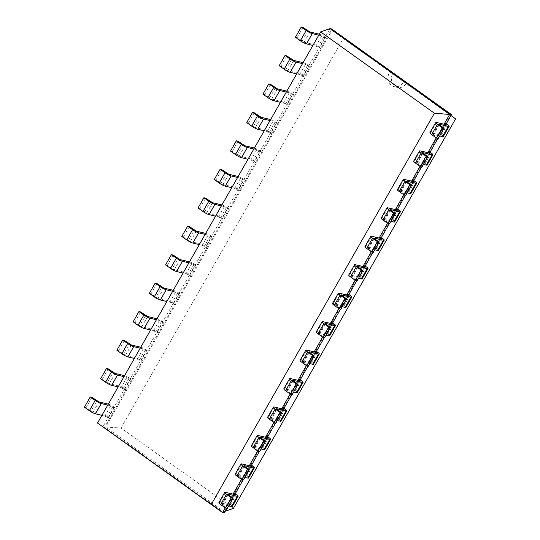 <?xml version="1.0" encoding="UTF-8"?>
<svg xmlns="http://www.w3.org/2000/svg" width="540" height="540" viewBox="0 0 540 540"><rect width="100%" height="100%" fill="white"/><g stroke="black" fill="none" stroke-linecap="round" stroke-linejoin="round"><path stroke-width="0.41" stroke-dasharray="2.7 2.03" d="M451.487 114.615L450.32 114.959L224.039 511.663L224.255 513L104.51 427.403L102.796 426.992L330.028 28.607M233.03 494.188L225.248 507.836M249.257 465.737L241.475 479.378M265.491 437.279L257.708 450.92M281.718 408.82L273.935 422.469M297.952 380.363L290.169 394.011M314.185 351.911L306.403 365.553M330.413 323.453L322.63 337.095M346.646 294.995L338.863 308.644M362.88 266.537L355.09 280.186M379.107 238.086L371.324 251.728M395.341 209.628L387.558 223.27M411.568 181.17L403.785 194.819M427.802 152.719L420.019 166.361M444.035 124.261L436.252 137.903M225.254 511.238L224.039 511.663L105.685 427.059L104.51 427.403L109.708 418.298L107.987 417.886L104.861 416.063L101.918 415.355M318.762 35.188L321.712 35.89L324.837 37.712L326.551 38.124L331.749 29.018L331.958 30.355L451.001 115.472M107.757 405.115L110.707 405.824L113.832 407.646L115.547 408.058L125.942 389.839L124.22 389.428L121.095 387.605L118.145 386.903M302.528 63.639L305.478 64.348L308.603 66.17L310.325 66.582L320.713 48.364L318.992 47.952L315.866 46.13L312.923 45.428M123.991 376.663L126.934 377.365L130.059 379.188L131.78 379.6L142.169 361.382L140.454 360.976L137.329 359.147L134.379 358.445M286.301 92.097L289.244 92.806L292.37 94.628L294.091 95.04L304.479 76.822L302.765 76.41L299.639 74.588L296.69 73.879M140.218 348.206L143.168 348.908L146.293 350.737L148.014 351.142L158.402 332.93L156.681 332.519L153.556 330.689L150.613 329.987M270.068 120.555L273.017 121.257L276.143 123.086L277.857 123.498L288.252 105.28L286.531 104.868L283.406 103.046L280.456 102.337M156.452 319.748L159.394 320.45L162.52 322.279L164.241 322.691L174.629 304.472L172.915 304.06L169.79 302.238L166.84 301.529M253.841 149.013L256.784 149.715L259.909 151.538L261.63 151.949L272.018 133.738L270.297 133.326L267.172 131.497L264.229 130.795M172.679 291.29L175.628 291.998L178.754 293.821L180.475 294.233L190.863 276.014L189.142 275.603L186.017 273.78L183.074 273.078M237.607 177.464L240.556 178.173L243.682 179.996L245.396 180.407L255.791 162.189L254.07 161.777L250.945 159.955L247.995 159.253M188.912 262.838L191.862 263.54L194.987 265.363L196.702 265.775L207.097 247.556L205.376 247.151L202.25 245.322L199.3 244.62M221.373 205.922L224.323 206.624L227.448 208.454L229.169 208.865L239.558 190.647L237.836 190.235L234.711 188.413L231.768 187.704M205.146 234.38L208.089 235.082L211.214 236.912L212.935 237.316L223.324 219.105L221.609 218.693L218.484 216.864L215.534 216.162M225.531 492.399L219.692 502.639L229.136 504.893L227.725 503.483L229.446 503.894L226.894 508.37M436.536 122.465L430.697 132.705L440.14 134.966L438.73 133.549L440.451 133.961L437.9 138.436M241.765 463.941L235.926 474.181L245.363 476.442L243.959 475.025L245.68 475.436L243.128 479.912M420.309 150.923L414.464 161.163L423.907 163.418L422.503 162.007L424.224 162.419L421.666 166.894M257.999 435.49L252.153 445.73L261.596 447.984L260.192 446.567L261.907 446.978L259.355 451.454M404.075 179.381L398.237 189.621L407.68 191.876L406.269 190.465L407.99 190.876L405.439 195.345M274.226 407.032L268.387 417.272L277.83 419.526L276.419 418.115L278.141 418.52L275.589 422.995M387.848 207.839L382.003 218.079L391.446 220.334L390.042 218.916L391.757 219.328L389.205 223.803M290.459 378.574L284.621 388.814L294.057 391.068L292.653 389.657L294.374 390.069L291.823 394.544M371.615 236.291L365.776 246.53L375.212 248.792L373.808 247.374L375.53 247.786L372.978 252.261M306.686 350.116L300.848 360.356L310.291 362.617L308.887 361.199L310.601 361.611L308.05 366.086M355.381 264.749L349.542 274.988L358.985 277.243L357.575 275.832L359.296 276.244L356.744 280.719M322.92 321.665L317.081 331.904L326.525 334.159L325.114 332.741L326.835 333.153L324.284 337.628M339.154 293.207L333.308 303.446L342.752 305.701L341.348 304.29L343.062 304.695L340.511 309.17M233.435 508.37L121.041 428.024L105.685 427.059L331.958 30.355L392.506 73.832A9.821 8.323 -76.6 0 0 395.064 86.306A9.821 8.323 -76.6 0 0 397.575 87.46A9.821 8.323 -76.6 0 0 406.249 83.66L455.578 118.915M108.317 404.136L108.365 404.15A4.988 0.864 29.7 0 1 114.453 407.275L115.547 408.058L109.708 418.298L108.614 417.514A4.988 0.864 29.7 0 0 102.526 414.389L93.083 412.135L91.051 411.089L96.896 400.849M84.422 407.174L86.144 407.579L91.051 411.089M295.427 37.24L297.149 37.652L304.088 42.201L313.531 44.456A4.988 0.864 29.7 0 1 319.619 47.581L325.458 37.341A4.988 0.864 29.7 0 0 319.37 34.216L319.322 34.209M325.458 37.341L326.551 38.124L320.713 48.364L319.619 47.581M124.841 389.057L130.687 378.817L131.78 379.6L125.942 389.839L124.841 389.057A4.988 0.864 29.7 0 0 118.753 385.931L109.316 383.677L107.285 382.637L113.123 372.398M100.656 378.715L102.377 379.127L107.285 382.637M279.2 65.698L280.915 66.109L287.854 70.659L297.297 72.913A4.988 0.864 29.7 0 1 303.385 76.039L309.224 65.799A4.988 0.864 29.7 0 0 303.136 62.674L303.089 62.66M309.224 65.799L310.325 66.582L304.479 76.822L303.385 76.039M130.687 378.817A4.988 0.864 29.7 0 0 124.598 375.692L124.544 375.678M141.075 360.599L146.914 350.359L148.014 351.142L142.169 361.382L141.075 360.599A4.988 0.864 29.7 0 0 134.987 357.473L125.543 355.219L123.518 354.179L129.357 343.94M116.89 350.257L118.604 350.669L123.518 354.179M262.966 94.149L264.688 94.561L271.627 99.117L281.063 101.372A4.988 0.864 29.7 0 1 287.152 104.497L292.997 94.257A4.988 0.864 29.7 0 0 286.909 91.132L286.862 91.118M292.997 94.257L294.091 95.04L288.252 105.28L287.152 104.497M146.914 350.359A4.988 0.864 29.7 0 0 140.825 347.233L140.778 347.227M157.302 332.147L163.148 321.908L164.241 322.691L158.402 332.93L157.302 332.147A4.988 0.864 29.7 0 0 151.22 329.022L141.777 326.761L139.745 325.721L145.584 315.482M133.117 321.8L134.838 322.211L139.745 325.721M246.733 122.607L248.454 123.019L255.393 127.568L264.836 129.83A4.988 0.864 29.7 0 1 270.925 132.948L276.764 122.708A4.988 0.864 29.7 0 0 270.675 119.59L270.628 119.576M276.764 122.708L277.857 123.498L272.018 133.738L270.925 132.948M163.148 321.908A4.988 0.864 29.7 0 0 157.059 318.782L157.012 318.769M173.536 303.689L179.375 293.45L180.475 294.233L174.629 304.472L173.536 303.689A4.988 0.864 29.7 0 0 167.447 300.564L158.004 298.31L155.979 297.263L161.818 287.024M149.351 293.348L151.065 293.753L155.979 297.263M230.506 151.065L232.227 151.477L239.159 156.026L248.603 158.281A4.988 0.864 29.7 0 1 254.691 161.406L260.53 151.166A4.988 0.864 29.7 0 0 254.448 148.041L254.394 148.034M260.53 151.166L261.63 151.949L255.791 162.189L254.691 161.406M179.375 293.45A4.988 0.864 29.7 0 0 173.286 290.324L173.239 290.311M189.769 275.231L195.608 264.992L196.702 265.775L190.863 276.014L189.769 275.231A4.988 0.864 29.7 0 0 183.681 272.106L174.238 269.851L172.206 268.812L178.052 258.572M165.578 264.89L167.299 265.302L172.206 268.812M214.272 179.523L215.993 179.935L222.932 184.484L232.376 186.739A4.988 0.864 29.7 0 1 238.464 189.864L244.303 179.624A4.988 0.864 29.7 0 0 238.214 176.499L238.167 176.486M244.303 179.624L245.396 180.407L239.558 190.647L238.464 189.864M195.608 264.992A4.988 0.864 29.7 0 0 189.52 261.866L189.472 261.853M205.997 246.773L211.842 236.534L212.935 237.316L207.097 247.556L205.997 246.773A4.988 0.864 29.7 0 0 199.908 243.648L190.472 241.394L188.44 240.354L194.279 230.114M181.811 236.432L183.532 236.844L188.44 240.354M198.045 207.974L199.76 208.386L206.699 212.942L216.142 215.197A4.988 0.864 29.7 0 1 222.23 218.322L228.069 208.082A4.988 0.864 29.7 0 0 221.981 204.957L221.933 204.944M228.069 208.082L229.169 208.865L223.324 219.105L222.23 218.322M211.842 236.534A4.988 0.864 29.7 0 0 205.754 233.408L205.7 233.401M228.704 505.906L221.758 504.326L227.252 508.451M219.692 502.639A4.988 0.864 29.7 0 0 218.869 502.679M236.385 494.438L230.546 504.677L229.446 503.894L235.285 493.655M230.546 504.677A4.988 0.864 -150.3 0 1 232.301 506.534M438.73 124.396L433.04 134.379L439.709 135.972M433.04 134.379L438.257 138.524M430.697 132.705A4.988 0.864 29.7 0 0 429.874 132.745M443.306 136.6A4.988 0.864 -150.3 0 0 441.551 134.744L440.451 133.961L446.29 123.721M244.937 477.448L237.992 475.868L243.486 479.993M235.926 474.181A4.988 0.864 29.7 0 0 235.103 474.221M252.612 465.98L246.773 476.219L245.68 475.436L251.519 465.197M246.773 476.219A4.988 0.864 -150.3 0 1 248.528 478.076M423.475 164.43L416.529 162.851L422.024 166.975M414.464 161.163A4.988 0.864 29.7 0 0 413.64 161.204M431.156 152.962L425.318 163.202L424.224 162.419L430.063 152.179M425.318 163.202A4.988 0.864 -150.3 0 1 427.073 165.058M261.164 448.996L254.219 447.41L259.713 451.541M252.153 445.73A4.988 0.864 29.7 0 0 251.329 445.763M268.846 437.522L263.007 447.761L261.907 446.978L267.752 436.739M263.007 447.761A4.988 0.864 -150.3 0 1 264.762 449.618M407.248 192.888L400.302 191.309L405.796 195.433M398.237 189.621A4.988 0.864 29.7 0 0 397.413 189.655M414.929 181.42L409.084 191.66L407.99 190.876L413.829 180.637M409.084 191.66A4.988 0.864 -150.3 0 1 410.839 193.516M277.398 420.538L270.452 418.952L275.947 423.083M268.387 417.272A4.988 0.864 29.7 0 0 267.563 417.305M285.079 409.064L279.234 419.303L278.141 418.52L283.979 408.281M279.234 419.303A4.988 0.864 -150.3 0 1 280.989 421.16M391.014 221.346L384.068 219.76L389.563 223.891M382.003 218.079A4.988 0.864 29.7 0 0 381.179 218.113M398.695 209.871L392.857 220.111L391.757 219.328L397.602 209.088M392.857 220.111A4.988 0.864 -150.3 0 1 394.612 221.967M293.632 392.081L286.679 390.501L292.174 394.625M284.621 388.814A4.988 0.864 29.7 0 0 283.79 388.854M301.307 380.612L295.468 390.852L294.374 390.069L300.213 379.829M295.468 390.852A4.988 0.864 -150.3 0 1 297.223 392.708M374.787 249.797L367.835 248.218L373.329 252.349M365.776 246.53A4.988 0.864 29.7 0 0 364.945 246.571M382.462 238.329L376.623 248.569L375.53 247.786L381.368 237.546M376.623 248.569A4.988 0.864 -150.3 0 1 378.378 250.425M309.859 363.623L302.913 362.043L308.408 366.174M300.848 360.356A4.988 0.864 29.7 0 0 300.024 360.396M317.54 352.154L311.702 362.394L310.601 361.611L316.447 351.371M311.702 362.394A4.988 0.864 -150.3 0 1 313.457 364.25M358.553 278.255L351.608 276.676L357.102 280.8M349.542 274.988A4.988 0.864 29.7 0 0 348.719 275.029M366.235 266.787L360.389 277.027L359.296 276.244L365.135 266.004M360.389 277.027A4.988 0.864 -150.3 0 1 362.144 278.883M326.093 335.171L319.147 333.585L324.641 337.716M317.081 331.904A4.988 0.864 29.7 0 0 316.258 331.938M333.774 323.696L327.929 333.936L326.835 333.153L332.674 322.913M327.929 333.936A4.988 0.864 -150.3 0 1 329.684 335.792M342.32 306.713L335.374 305.127L340.868 309.258M333.308 303.446A4.988 0.864 29.7 0 0 332.485 303.48M350.001 295.245L344.162 305.485L343.062 304.695L348.908 294.455M344.162 305.485A4.988 0.864 -150.3 0 1 345.917 307.334M121.041 428.024L343.184 38.576M91.982 397.339L86.144 407.579M302.987 27.412L297.149 37.652M108.216 368.888L102.377 379.127M286.76 55.87L280.915 66.109M124.45 340.43L118.604 350.669M270.526 84.321L264.688 94.561M140.677 311.972L134.838 322.211M254.293 112.779L248.454 123.019M156.911 283.514L151.065 293.753M238.066 141.237L232.227 151.477M173.138 255.062L167.299 265.302M221.832 169.695L215.993 179.935M189.371 226.604L183.532 236.844M205.605 198.146L199.76 208.386M403.583 81.682L389.765 71.806A9.821 8.323 -76.6 0 0 391.682 85.502A9.821 8.323 -76.6 0 0 394.193 86.65A9.821 8.323 -76.6 0 0 403.576 81.682L406.249 83.66M389.772 71.813L392.506 73.832M112.732 406.863L106.893 417.103M323.737 36.929L317.898 47.169M128.966 378.405L123.127 388.645M307.51 65.387L301.664 75.627M145.192 349.947L139.354 360.187M291.276 93.845L285.437 104.085M161.426 321.496L155.588 331.736M275.042 122.303L269.204 132.543M177.66 293.038L171.815 303.278M258.815 150.755L252.97 160.994M193.887 264.58L188.048 274.82M242.582 179.213L236.743 189.452M210.121 236.129L204.282 246.368M226.355 207.671L220.509 217.91M439.83 134.332L445.392 124.585M228.825 504.265L234.387 494.512M423.596 162.79L429.158 153.043M245.052 475.808L250.614 466.061M407.369 191.248L412.931 181.494M261.286 447.35L266.848 437.603M391.136 219.699L396.698 209.952M277.519 418.898L283.082 409.144M374.902 248.157L380.464 238.41M293.747 390.44L299.309 380.687M358.675 276.615L364.237 266.868M309.98 361.982L315.542 352.235M342.441 305.073L348.003 295.319M326.214 333.524L331.769 323.777M110.707 405.824L104.861 416.063M321.712 35.89L315.866 46.13M126.934 377.365L121.095 387.605M305.478 64.348L299.639 74.588M143.168 348.908L137.329 359.147M289.244 92.806L283.406 103.046M159.394 320.45L153.556 330.689M273.017 121.257L267.172 131.497M175.628 291.998L169.79 302.238M256.784 149.715L250.945 159.955M191.862 263.54L186.017 273.78M240.556 178.173L234.711 188.413M208.089 235.082L202.25 245.322M224.323 206.624L218.484 216.864M440.14 134.966L445.979 124.727M229.136 504.893L234.974 494.654M423.907 163.418L429.745 153.178M245.363 476.442L251.208 466.202M407.68 191.876L413.519 181.636M261.596 447.984L267.435 437.744M391.446 220.334L397.285 210.094M277.83 419.526L283.669 409.286M375.212 248.792L381.058 238.552M294.057 391.068L299.903 380.828M358.985 277.243L364.824 267.003M310.291 362.617L316.13 352.377M342.752 305.701L348.59 295.461M326.525 334.159L332.363 323.919M93.083 412.135L98.921 401.895M114.453 407.275L108.614 417.514M108.365 404.15L102.526 414.389M304.088 42.201L309.926 31.961M313.531 44.456L319.37 34.216M302.056 41.162L307.901 30.922M109.316 383.677L115.155 373.437M118.753 385.931L124.598 375.692M287.854 70.659L293.699 60.419M297.297 72.913L303.136 62.674M285.829 69.62L291.668 59.38M125.543 355.219L131.382 344.979M134.987 357.473L140.825 347.233M271.627 99.117L277.466 88.877M281.063 101.372L286.909 91.132M269.595 98.071L275.434 87.831M141.777 326.761L147.616 316.521M151.22 329.022L157.059 318.782M255.393 127.568L261.232 117.329M264.836 129.83L270.675 119.59M253.361 126.529L259.207 116.289M158.004 298.31L163.85 288.07M167.447 300.564L173.286 290.324M239.159 156.026L245.005 145.786M248.603 158.281L254.448 148.041M237.134 154.987L242.973 144.747M174.238 269.851L180.076 259.612M183.681 272.106L189.52 261.866M222.932 184.484L228.771 174.245M232.376 186.739L238.214 176.499M220.901 183.438L226.746 173.198M190.472 241.394L196.31 231.154M199.908 243.648L205.754 233.408M206.699 212.942L212.544 202.703M216.142 215.197L221.981 204.957M204.674 211.896L210.512 201.656M439.189 124.774L433.35 135.014M441.551 134.744L447.39 124.504M227.725 494.33L222.035 504.313M228.184 494.701L222.345 504.94M422.503 152.854L416.806 162.837M422.955 153.225L417.116 163.465M243.959 465.871L238.262 475.855M244.418 466.25L238.572 476.489M406.269 181.305L400.572 191.295M406.728 181.683L400.882 191.923M260.192 437.413L254.495 447.397M260.644 437.792L254.806 448.031M390.042 209.763L384.345 219.746M390.494 210.141L384.656 220.381M276.419 408.956L270.729 418.945M276.878 409.334L271.033 419.573M373.808 238.221L368.111 248.204M374.261 238.599L368.422 248.839M292.653 380.504L286.956 390.488M293.105 380.876L287.267 391.115M357.575 266.679L351.884 276.662M358.034 267.05L352.195 277.29M308.88 352.046L303.19 362.03M309.339 352.424L303.5 362.664M341.348 295.13L335.651 305.12M341.8 295.508L335.961 305.748M325.114 323.588L319.417 333.572M325.573 323.966L319.727 334.206M440.417 134.953L446.256 124.713M229.412 504.88L235.251 494.64M424.183 163.411L430.022 153.171M245.639 476.429L251.478 466.189M407.95 191.862L413.795 181.622M261.873 447.971L267.712 437.731M391.723 220.32L397.562 210.08M278.1 419.513L283.946 409.273M375.489 248.778L381.328 238.538M294.334 391.061L300.173 380.822M359.255 277.236L365.101 266.996M310.568 362.603L316.406 352.363M343.028 305.687L348.867 295.447M326.795 334.145L332.64 323.906M438.601 124.153L432.763 134.393M227.597 494.087L221.758 504.326M422.375 152.611L416.529 162.851M243.83 465.629L237.992 475.868M406.141 181.069L400.302 191.309M260.057 437.171L254.219 447.41M389.907 209.52L384.068 219.76M276.291 408.713L270.452 418.952M373.68 237.978L367.835 248.218M292.525 380.261L286.679 390.501M357.446 266.436L351.608 276.676M308.752 351.803L302.913 362.043M341.219 294.887L335.374 305.127M324.986 323.345L319.147 333.585M397.575 87.46L394.193 86.65"/><path stroke-width="0.81" d="M97.538 423.036L320.632 31.901L434.41 113.231L211.309 504.367L97.538 423.036L222.534 512.588L224.255 513L226.894 508.37M320.632 31.901L330.028 28.607L449.766 114.203L444.035 124.261M434.41 113.231L451.487 114.615L446.29 123.721L444.575 123.309L446.256 124.713L436.536 122.465A4.988 0.864 29.7 0 0 435.713 122.506A4.988 0.864 29.7 0 0 437.468 124.362L431.629 134.602L436.536 138.112L438.257 138.524L444.096 128.284L438.73 124.396M211.309 504.367L222.534 512.588L225.248 507.836M241.475 479.378L233.03 494.188M257.708 450.92L249.257 465.737M273.935 422.469L265.491 437.279M290.169 394.011L281.718 408.82M306.403 365.553L297.952 380.363M322.63 337.095L314.185 351.911M338.863 308.644L330.413 323.453M355.09 280.186L346.646 294.995M371.324 251.728L362.88 266.537M387.558 223.27L379.107 238.086M403.785 194.819L395.341 209.628M420.019 166.361L411.568 181.17M436.252 137.903L427.802 152.719M330.028 28.607L331.749 29.018L451.487 114.615M243.128 479.912L235.285 493.655L233.57 493.243L235.251 494.64L225.531 492.399A4.988 0.864 29.7 0 0 224.708 492.44A4.988 0.864 29.7 0 0 226.463 494.289L220.624 504.529L225.531 508.039L227.252 508.451L233.091 498.211L227.725 494.33M437.9 138.436L430.063 152.179L428.342 151.767L430.022 153.171L420.309 150.923A4.988 0.864 29.7 0 0 419.486 150.964A4.988 0.864 29.7 0 0 421.24 152.82L415.395 163.06L420.309 166.563L422.024 166.975L427.869 156.735L422.503 152.854M259.355 451.454L251.519 465.197L249.797 464.785L251.478 466.189L241.765 463.941A4.988 0.864 29.7 0 0 240.941 463.982A4.988 0.864 29.7 0 0 242.696 465.838L236.857 476.077L241.765 479.588L243.486 479.993L249.325 469.753L243.959 465.871M421.666 166.894L413.829 180.637L412.115 180.225L413.795 181.622L404.075 179.381A4.988 0.864 29.7 0 0 403.252 179.415A4.988 0.864 29.7 0 0 405.007 181.271L399.168 191.511L404.075 195.021L405.796 195.433L411.635 185.193L406.269 181.305M275.589 422.995L267.752 436.739L266.031 436.327L267.712 437.731L257.999 435.49A4.988 0.864 29.7 0 0 257.168 435.524A4.988 0.864 29.7 0 0 258.923 437.38L253.085 447.62L257.992 451.13L259.713 451.541L265.552 441.302L260.192 437.413M405.439 195.345L397.602 209.088L395.881 208.676L397.562 210.08L387.848 207.839A4.988 0.864 29.7 0 0 387.018 207.873A4.988 0.864 29.7 0 0 388.773 209.729L382.934 219.969L387.842 223.479L389.563 223.891L395.401 213.651L390.042 209.763M291.823 394.544L283.979 408.281L282.265 407.876L283.946 409.273L274.226 407.032A4.988 0.864 29.7 0 0 273.402 407.065A4.988 0.864 29.7 0 0 275.157 408.922L269.318 419.162L274.226 422.671L275.947 423.083L281.786 412.844L276.419 408.956M389.205 223.803L381.368 237.546L379.647 237.134L381.328 238.538L371.615 236.291A4.988 0.864 29.7 0 0 370.791 236.331A4.988 0.864 29.7 0 0 372.546 238.187L366.701 248.427L371.615 251.937L373.329 252.349L379.175 242.109L373.808 238.221M308.05 366.086L300.213 379.829L298.492 379.418L300.173 380.822L290.459 378.574A4.988 0.864 29.7 0 0 289.636 378.614A4.988 0.864 29.7 0 0 291.391 380.464L285.545 390.704L290.459 394.214L292.174 394.625L298.019 384.386L292.653 380.504M372.978 252.261L365.135 266.004L363.42 265.592L365.101 266.996L355.381 264.749A4.988 0.864 29.7 0 0 354.557 264.789A4.988 0.864 29.7 0 0 356.312 266.645L350.474 276.885L355.381 280.388L357.102 280.8L362.941 270.56L357.575 266.679M324.284 337.628L316.447 351.371L314.726 350.96L316.406 352.363L306.686 350.116A4.988 0.864 29.7 0 0 305.863 350.156A4.988 0.864 29.7 0 0 307.618 352.013L301.779 362.252L306.686 365.762L308.408 366.174L314.246 355.934L308.88 352.046M356.744 280.719L348.908 294.455L347.186 294.05L348.867 295.447L339.154 293.207A4.988 0.864 29.7 0 0 338.33 293.24A4.988 0.864 29.7 0 0 340.085 295.097L334.24 305.336L339.154 308.846L340.868 309.258L346.714 299.018L341.348 295.13M340.511 309.17L332.674 322.913L330.953 322.502L332.64 323.906L322.92 321.665A4.988 0.864 29.7 0 0 322.097 321.698A4.988 0.864 29.7 0 0 323.851 323.555L318.013 333.794L322.92 337.304L324.641 337.716L330.48 327.476L325.114 323.588M101.918 415.355L95.425 413.802A4.988 0.864 -150.3 0 1 89.336 410.683L95.175 400.444L90.268 396.934L91.982 397.339L98.921 401.895L108.317 404.136M90.268 396.934L84.422 407.174L89.336 410.683M319.322 34.209L309.926 31.961L302.987 27.412L301.273 27L295.427 37.24L300.341 40.75L306.18 30.51L301.273 27M312.923 45.428L306.43 43.875L312.269 33.635A4.988 0.864 -150.3 0 1 306.18 30.51M312.269 33.635L318.762 35.188M95.425 413.802L101.264 403.562A4.988 0.864 -150.3 0 1 95.175 400.444M101.264 403.562L107.757 405.115M306.43 43.875A4.988 0.864 -150.3 0 1 300.341 40.75M118.145 386.903L111.652 385.351A4.988 0.864 -150.3 0 1 105.563 382.226L111.409 371.986L106.495 368.476L108.216 368.888L115.155 373.437L124.544 375.678M106.495 368.476L100.656 378.715L105.563 382.226M303.089 62.66L293.699 60.419L286.76 55.87L285.039 55.458L279.2 65.698L284.108 69.208L289.946 58.968L285.039 55.458M296.69 73.879L290.196 72.333L296.035 62.093A4.988 0.864 -150.3 0 1 289.946 58.968M296.035 62.093L302.528 63.639M111.652 385.351L117.491 375.111A4.988 0.864 -150.3 0 1 111.409 371.986M117.491 375.111L123.991 376.663M290.196 72.333A4.988 0.864 -150.3 0 1 284.108 69.208M134.379 358.445L127.886 356.893A4.988 0.864 -150.3 0 1 121.797 353.768L127.636 343.528L122.728 340.018L124.45 340.43L131.382 344.979L140.778 347.227M122.728 340.018L116.89 350.257L121.797 353.768M286.862 91.118L277.466 88.877L270.526 84.321L268.805 83.909L262.966 94.149L267.874 97.659L273.719 87.419L268.805 83.909M280.456 102.337L273.962 100.784L279.808 90.544A4.988 0.864 -150.3 0 1 273.719 87.419M279.808 90.544L286.301 92.097M127.886 356.893L133.724 346.653A4.988 0.864 -150.3 0 1 127.636 343.528M133.724 346.653L140.218 348.206M273.962 100.784A4.988 0.864 -150.3 0 1 267.874 97.659M150.613 329.987L144.113 328.435A4.988 0.864 -150.3 0 1 138.024 325.31L143.869 315.07L138.956 311.56L140.677 311.972L147.616 316.521L157.012 318.769M138.956 311.56L133.117 321.8L138.024 325.31M270.628 119.576L261.232 117.329L254.293 112.779L252.578 112.367L246.733 122.607L251.647 126.117L257.486 115.877L252.578 112.367M264.229 130.795L257.735 129.242L263.574 119.003A4.988 0.864 -150.3 0 1 257.486 115.877M263.574 119.003L270.068 120.555M144.113 328.435L149.958 318.195A4.988 0.864 -150.3 0 1 143.869 315.07M149.958 318.195L156.452 319.748M257.735 129.242A4.988 0.864 -150.3 0 1 251.647 126.117M166.84 301.529L160.346 299.977A4.988 0.864 -150.3 0 1 154.258 296.858L160.097 286.619L155.189 283.109L156.911 283.514L163.85 288.07L173.239 290.311M155.189 283.109L149.351 293.348L154.258 296.858M254.394 148.034L245.005 145.786L238.066 141.237L236.345 140.825L230.506 151.065L235.413 154.575L241.252 144.335L236.345 140.825M247.995 159.253L241.501 157.7L247.34 147.461A4.988 0.864 -150.3 0 1 241.252 144.335M247.34 147.461L253.841 149.013M160.346 299.977L166.185 289.737A4.988 0.864 -150.3 0 1 160.097 286.619M166.185 289.737L172.679 291.29M241.501 157.7A4.988 0.864 -150.3 0 1 235.413 154.575M183.074 273.078L176.58 271.526A4.988 0.864 -150.3 0 1 170.492 268.4L176.33 258.161L171.423 254.651L173.138 255.062L180.076 259.612L189.472 261.853M171.423 254.651L165.578 264.89L170.492 268.4M238.167 176.486L228.771 174.245L221.832 169.695L220.118 169.283L214.272 179.523L219.186 183.033L225.025 172.793L220.118 169.283M231.768 187.704L225.268 186.158L231.113 175.919A4.988 0.864 -150.3 0 1 225.025 172.793M231.113 175.919L237.607 177.464M176.58 271.526L182.419 261.286A4.988 0.864 -150.3 0 1 176.33 258.161M182.419 261.286L188.912 262.838M225.268 186.158A4.988 0.864 -150.3 0 1 219.186 183.033M199.3 244.62L192.807 243.068A4.988 0.864 -150.3 0 1 186.719 239.942L192.564 229.703L187.65 226.193L189.371 226.604L196.31 231.154L205.7 233.401M187.65 226.193L181.811 236.432L186.719 239.942M221.933 204.944L212.544 202.703L205.605 198.146L203.884 197.735L198.045 207.974L202.952 211.484L208.791 201.245L203.884 197.735M215.534 216.162L209.041 214.61L214.88 204.37A4.988 0.864 -150.3 0 1 208.791 201.245M214.88 204.37L221.373 205.922M192.807 243.068L198.653 232.828A4.988 0.864 -150.3 0 1 192.564 229.703M198.653 232.828L205.146 234.38M209.041 214.61A4.988 0.864 -150.3 0 1 202.952 211.484M446.29 123.721L447.39 124.504A4.988 0.864 -150.3 0 1 449.145 126.36A4.988 0.864 -150.3 0 1 448.322 126.394L438.878 124.139M436.536 138.112L442.382 127.872L437.468 124.362M442.382 127.872L444.096 128.284M235.285 493.655L236.385 494.438A4.988 0.864 -150.3 0 1 238.14 496.294L232.301 506.534A4.988 0.864 -150.3 0 1 231.471 506.567L228.704 505.906M224.708 492.44L218.869 502.679A4.988 0.864 29.7 0 0 220.624 504.529M439.709 135.972L442.476 136.633L448.322 126.394M435.713 122.506L429.874 132.745A4.988 0.864 29.7 0 0 431.629 134.602M449.145 126.36L443.306 136.6A4.988 0.864 -150.3 0 1 442.476 136.633M238.14 496.294A4.988 0.864 -150.3 0 1 237.316 496.327L227.873 494.073M225.531 508.039L231.376 497.799L226.463 494.289M231.376 497.799L233.091 498.211M430.063 152.179L431.156 152.962A4.988 0.864 -150.3 0 1 432.911 154.818A4.988 0.864 -150.3 0 1 432.088 154.852L422.644 152.597M420.309 166.563L426.148 156.323L421.24 152.82M426.148 156.323L427.869 156.735M251.519 465.197L252.612 465.98A4.988 0.864 -150.3 0 1 254.367 467.836L248.528 478.076A4.988 0.864 -150.3 0 1 247.705 478.109L244.937 477.448M240.941 463.982L235.103 474.221A4.988 0.864 29.7 0 0 236.857 476.077M432.911 154.818L427.073 165.058A4.988 0.864 -150.3 0 1 426.249 165.092L423.475 164.43M419.486 150.964L413.64 161.204A4.988 0.864 29.7 0 0 415.395 163.06M254.367 467.836A4.988 0.864 -150.3 0 1 253.544 467.87L244.107 465.615M241.765 479.588L247.604 469.348L242.696 465.838M247.604 469.348L249.325 469.753M413.829 180.637L414.929 181.42A4.988 0.864 -150.3 0 1 416.684 183.276A4.988 0.864 -150.3 0 1 415.854 183.31L406.418 181.055M404.075 195.021L409.914 184.781L405.007 181.271M409.914 184.781L411.635 185.193M267.752 436.739L268.846 437.522A4.988 0.864 -150.3 0 1 270.601 439.378L264.762 449.618A4.988 0.864 -150.3 0 1 263.939 449.658L261.164 448.996M257.168 435.524L251.329 445.763A4.988 0.864 29.7 0 0 253.085 447.62M416.684 183.276L410.839 193.516A4.988 0.864 -150.3 0 1 410.015 193.55L407.248 192.888M403.252 179.415L397.413 189.655A4.988 0.864 29.7 0 0 399.168 191.511M270.601 439.378A4.988 0.864 -150.3 0 1 269.777 439.418L260.334 437.157M257.992 451.13L263.837 440.89L258.923 437.38M263.837 440.89L265.552 441.302M397.602 209.088L398.695 209.871A4.988 0.864 -150.3 0 1 400.451 211.727A4.988 0.864 -150.3 0 1 399.627 211.768L390.184 209.507M387.842 223.479L393.687 213.239L388.773 209.729M393.687 213.239L395.401 213.651M283.979 408.281L285.079 409.064A4.988 0.864 -150.3 0 1 286.834 410.92L280.989 421.16A4.988 0.864 -150.3 0 1 280.166 421.2L277.398 420.538M273.402 407.065L267.563 417.305A4.988 0.864 29.7 0 0 269.318 419.162M400.451 211.727L394.612 221.967A4.988 0.864 -150.3 0 1 393.788 222.007L391.014 221.346M387.018 207.873L381.179 218.113A4.988 0.864 29.7 0 0 382.934 219.969M286.834 410.92A4.988 0.864 -150.3 0 1 286.011 410.96L276.568 408.706M274.226 422.671L280.064 412.432L275.157 408.922M280.064 412.432L281.786 412.844M381.368 237.546L382.462 238.329A4.988 0.864 -150.3 0 1 384.217 240.185A4.988 0.864 -150.3 0 1 383.393 240.219L373.95 237.965M371.615 251.937L377.453 241.697L372.546 238.187M377.453 241.697L379.175 242.109M300.213 379.829L301.307 380.612A4.988 0.864 -150.3 0 1 303.062 382.469L297.223 392.708A4.988 0.864 -150.3 0 1 296.399 392.742L293.632 392.081M289.636 378.614L283.79 388.854A4.988 0.864 29.7 0 0 285.545 390.704M384.217 240.185L378.378 250.425A4.988 0.864 -150.3 0 1 377.555 250.459L374.787 249.797M370.791 236.331L364.945 246.571A4.988 0.864 29.7 0 0 366.701 248.427M303.062 382.469A4.988 0.864 -150.3 0 1 302.238 382.502L292.795 380.248M290.459 394.214L296.298 383.974L291.391 380.464M296.298 383.974L298.019 384.386M365.135 266.004L366.235 266.787A4.988 0.864 -150.3 0 1 367.99 268.643A4.988 0.864 -150.3 0 1 367.166 268.677L357.723 266.423M355.381 280.388L361.22 270.149L356.312 266.645M361.22 270.149L362.941 270.56M316.447 351.371L317.54 352.154A4.988 0.864 -150.3 0 1 319.295 354.011L313.457 364.25A4.988 0.864 -150.3 0 1 312.633 364.284L309.859 363.623M305.863 350.156L300.024 360.396A4.988 0.864 29.7 0 0 301.779 362.252M367.99 268.643L362.144 278.883A4.988 0.864 -150.3 0 1 361.321 278.917L358.553 278.255M354.557 264.789L348.719 275.029A4.988 0.864 29.7 0 0 350.474 276.885M319.295 354.011A4.988 0.864 -150.3 0 1 318.472 354.044L309.029 351.79M306.686 365.762L312.532 355.523L307.618 352.013M312.532 355.523L314.246 355.934M348.908 294.455L350.001 295.245A4.988 0.864 -150.3 0 1 351.756 297.094A4.988 0.864 -150.3 0 1 350.933 297.135L341.489 294.881M339.154 308.846L344.993 298.607L340.085 295.097M344.993 298.607L346.714 299.018M332.674 322.913L333.774 323.696A4.988 0.864 -150.3 0 1 335.529 325.553L329.684 335.792A4.988 0.864 -150.3 0 1 328.86 335.833L326.093 335.171M322.097 321.698L316.258 331.938A4.988 0.864 29.7 0 0 318.013 333.794M351.756 297.094L345.917 307.334A4.988 0.864 -150.3 0 1 345.094 307.375L342.32 306.713M338.33 293.24L332.485 303.48A4.988 0.864 29.7 0 0 334.24 305.336M335.529 325.553A4.988 0.864 -150.3 0 1 334.699 325.593L325.262 323.332M322.92 337.304L328.759 327.065L323.851 323.555M328.759 327.065L330.48 327.476M451.001 115.472L455.578 118.915L233.435 508.37L225.254 511.238M445.392 124.585L445.669 124.092M234.387 494.512L234.664 494.026M429.158 153.043L429.442 152.55M250.614 466.061L250.898 465.568M412.931 181.494L413.208 181.008M266.848 437.603L267.125 437.11M396.698 209.952L396.974 209.459M283.082 409.144L283.358 408.659M380.464 238.41L380.747 237.917M299.309 380.687L299.592 380.201M364.237 266.868L364.514 266.375M315.542 352.235L315.819 351.743M348.003 295.319L348.28 294.833M331.769 323.777L332.053 323.285M237.316 496.327L231.471 506.567M432.088 154.852L426.249 165.092M253.544 467.87L247.705 478.109M415.854 183.31L410.015 193.55M269.777 439.418L263.939 449.658M399.627 211.768L393.788 222.007M286.011 410.96L280.166 421.2M383.393 240.219L377.555 250.459M302.238 382.502L296.399 392.742M367.166 268.677L361.321 278.917M318.472 354.044L312.633 364.284M350.933 297.135L345.094 307.375M334.699 325.593L328.86 335.833"/></g></svg>
